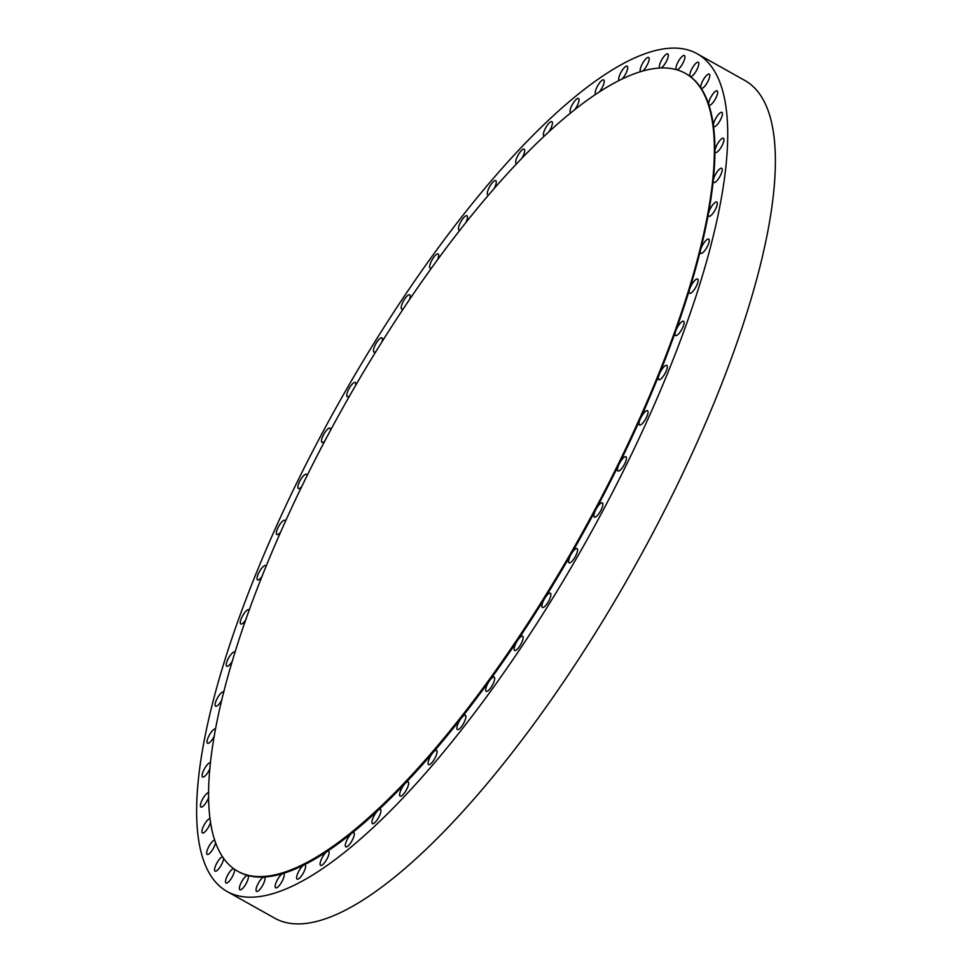 <?xml version="1.0" encoding="UTF-8"?>
<svg xmlns="http://www.w3.org/2000/svg" width="972" height="972" viewBox="0 0 972 972"><rect width="100%" height="100%" fill="white"/><g stroke="black" fill="none" stroke-linecap="round" stroke-linejoin="round"><path stroke-width="1.46" d="M355.582 385.422A8.165 2.406 -60.7 0 0 355.266 382.47A8.165 2.406 -60.7 0 0 354.816 382.385A8.165 2.406 -60.7 0 0 348.814 389.092A8.165 2.406 -60.7 0 0 347.283 396.722A8.165 2.406 -60.7 0 0 347.733 396.819A8.165 2.406 -60.7 0 0 349.616 395.774M382.081 341.512A8.165 2.406 -60.7 0 0 381.96 337.855A8.165 2.406 -60.7 0 0 381.498 337.758A8.165 2.406 -60.7 0 0 375.496 344.465A8.165 2.406 -60.7 0 0 373.965 352.107A8.165 2.406 -60.7 0 0 374.427 352.192A8.165 2.406 -60.7 0 0 375.86 351.512M409.577 299.291A8.165 2.406 -60.7 0 0 409.71 294.832A8.165 2.406 -60.7 0 0 409.248 294.735A8.165 2.406 -60.7 0 0 403.246 301.442A8.165 2.406 -60.7 0 0 401.715 309.084A8.165 2.406 -60.7 0 0 402.177 309.181A8.165 2.406 -60.7 0 0 403.21 308.78M437.692 259.305A8.165 2.406 -60.7 0 0 438.165 253.959A8.165 2.406 -60.7 0 0 437.704 253.862A8.165 2.406 -60.7 0 0 431.702 260.569A8.165 2.406 -60.7 0 0 430.171 268.211A8.165 2.406 -60.7 0 0 430.632 268.296A8.165 2.406 -60.7 0 0 431.325 268.102M466.098 222.041A8.165 2.406 -60.7 0 0 466.973 215.735A8.165 2.406 -60.7 0 0 466.511 215.65A8.165 2.406 -60.7 0 0 460.521 222.357A8.165 2.406 -60.7 0 0 458.991 229.987A8.165 2.406 -60.7 0 0 459.44 230.085A8.165 2.406 -60.7 0 0 459.817 230.012M494.408 187.985A8.165 2.406 -60.7 0 0 495.769 180.671A8.165 2.406 -60.7 0 0 495.319 180.573A8.165 2.406 -60.7 0 0 489.317 187.28A8.165 2.406 -60.7 0 0 487.786 194.922A8.165 2.406 -60.7 0 0 488.236 195.02A8.165 2.406 -60.7 0 0 488.357 195.008M522.28 157.537A8.165 2.406 -60.7 0 0 524.2 149.178A8.165 2.406 -60.7 0 0 523.75 149.081A8.165 2.406 -60.7 0 0 517.748 155.787A8.165 2.406 -60.7 0 0 516.217 163.43A8.165 2.406 -60.7 0 0 516.557 163.527M549.35 131.086A8.165 2.406 -60.7 0 0 551.902 121.67A8.165 2.406 -60.7 0 0 551.44 121.573A8.165 2.406 -60.7 0 0 545.438 128.28A8.165 2.406 -60.7 0 0 543.907 135.922A8.165 2.406 -60.7 0 0 544.077 135.983M575.278 108.949A8.165 2.406 -60.7 0 0 578.522 98.476A8.165 2.406 -60.7 0 0 578.061 98.379A8.165 2.406 -60.7 0 0 572.058 105.085A8.165 2.406 -60.7 0 0 570.528 112.728A8.165 2.406 -60.7 0 0 570.54 112.74M599.736 91.392A8.165 2.406 -60.7 0 0 603.721 79.911A8.165 2.406 -60.7 0 0 603.272 79.813A8.165 2.406 -60.7 0 0 597.367 86.326A8.165 2.406 -60.7 0 0 595.629 94.09M622.42 78.611A8.165 2.406 -60.7 0 0 626.855 71.235A8.165 2.406 -60.7 0 0 627.195 66.181A8.165 2.406 -60.7 0 0 626.746 66.084A8.165 2.406 -60.7 0 0 620.938 72.426A8.165 2.406 -60.7 0 0 619.018 80.275M643.063 70.725A8.165 2.406 -60.7 0 0 648.045 63.18A8.165 2.406 -60.7 0 0 648.652 57.482A8.165 2.406 -60.7 0 0 648.19 57.384A8.165 2.406 -60.7 0 0 642.468 63.581A8.165 2.406 -60.7 0 0 640.402 71.503M661.397 67.809A8.165 2.406 -60.7 0 0 666.622 60.884A8.165 2.406 -60.7 0 0 667.813 53.91A8.165 2.406 -60.7 0 0 661.009 61.187A8.165 2.406 -60.7 0 0 659.538 67.882M677.18 69.826A8.165 2.406 -60.7 0 0 683.243 62.487A8.165 2.406 -60.7 0 0 684.434 55.526A8.165 2.406 -60.7 0 0 677.63 62.803A8.165 2.406 -60.7 0 0 676.184 69.522M237.861 871.325L238.541 871.702A457.448 135.035 -60.7 0 0 247.739 875.456A8.165 2.406 -60.7 0 0 247.447 875.42A8.165 2.406 -60.7 0 0 241.445 882.126A8.165 2.406 -60.7 0 0 239.914 889.769A8.165 2.406 -60.7 0 0 240.363 889.866A8.165 2.406 -60.7 0 0 246.366 883.159A8.165 2.406 -60.7 0 0 247.896 875.517A8.165 2.406 -60.7 0 0 247.739 875.456A457.448 135.035 -60.7 0 0 264.068 877.036A8.165 2.406 -60.7 0 0 258.066 883.742A8.165 2.406 -60.7 0 0 256.535 891.385A8.165 2.406 -60.7 0 0 256.985 891.47A8.165 2.406 -60.7 0 0 262.987 884.763A8.165 2.406 -60.7 0 0 264.518 877.133A8.165 2.406 -60.7 0 0 264.068 877.036A457.448 135.035 -60.7 0 0 282.888 873.524A8.165 2.406 -60.7 0 0 276.874 880.839A8.165 2.406 -60.7 0 0 275.684 887.813A8.165 2.406 -60.7 0 0 282.488 880.535A8.165 2.406 -60.7 0 0 283.678 873.561A8.165 2.406 -60.7 0 0 282.888 873.524A457.448 135.035 -60.7 0 0 303.957 864.983A8.165 2.406 -60.7 0 0 298.331 872.139A8.165 2.406 -60.7 0 0 297.14 879.113A8.165 2.406 -60.7 0 0 303.932 871.823A8.165 2.406 -60.7 0 0 305.123 864.861A8.165 2.406 -60.7 0 0 303.957 864.983A457.448 135.035 -60.7 0 0 327.029 851.496A8.165 2.406 -60.7 0 0 321.805 858.41A8.165 2.406 -60.7 0 0 320.614 865.384A8.165 2.406 -60.7 0 0 327.418 858.106A8.165 2.406 -60.7 0 0 328.609 851.132A8.165 2.406 -60.7 0 0 327.029 851.496A457.448 135.035 -60.7 0 0 351.791 833.247A8.165 2.406 -60.7 0 0 347.016 839.844A8.165 2.406 -60.7 0 0 345.825 846.819A8.165 2.406 -60.7 0 0 352.617 839.529A8.165 2.406 -60.7 0 0 353.808 832.567A8.165 2.406 -60.7 0 0 351.791 833.247A457.448 135.035 -60.7 0 0 377.938 810.466A8.165 2.406 -60.7 0 0 373.637 816.65A8.165 2.406 -60.7 0 0 372.446 823.624A8.165 2.406 -60.7 0 0 379.238 816.346A8.165 2.406 -60.7 0 0 380.429 809.372A8.165 2.406 -60.7 0 0 377.938 810.466A457.448 135.035 -60.7 0 0 405.154 783.432A8.165 2.406 -60.7 0 0 401.327 789.143A8.165 2.406 -60.7 0 0 400.136 796.117A8.165 2.406 -60.7 0 0 406.94 788.839A8.165 2.406 -60.7 0 0 408.131 781.865A8.165 2.406 -60.7 0 0 405.154 783.432A457.448 135.035 -60.7 0 0 433.087 752.498A8.165 2.406 -60.7 0 0 429.758 757.65A8.165 2.406 -60.7 0 0 428.567 764.624A8.165 2.406 -60.7 0 0 435.371 757.346A8.165 2.406 -60.7 0 0 436.55 750.372A8.165 2.406 -60.7 0 0 433.087 752.498A457.448 135.035 -60.7 0 0 461.372 718.041A8.165 2.406 -60.7 0 0 458.553 722.585A8.165 2.406 -60.7 0 0 457.362 729.547A8.165 2.406 -60.7 0 0 464.166 722.269A8.165 2.406 -60.7 0 0 465.357 715.295A8.165 2.406 -60.7 0 0 461.372 718.041A457.448 135.035 -60.7 0 0 489.681 680.497A8.165 2.406 -60.7 0 0 487.373 684.361A8.165 2.406 -60.7 0 0 486.182 691.335A8.165 2.406 -60.7 0 0 492.974 684.057A8.165 2.406 -60.7 0 0 494.165 677.083A8.165 2.406 -60.7 0 0 489.681 680.497A457.448 135.035 -60.7 0 0 517.639 640.341A8.165 2.406 -60.7 0 0 515.828 643.488A8.165 2.406 -60.7 0 0 514.638 650.462A8.165 2.406 -60.7 0 0 521.429 643.185A8.165 2.406 -60.7 0 0 522.62 636.21A8.165 2.406 -60.7 0 0 517.639 640.341A457.448 135.035 -60.7 0 0 544.903 598.072A8.165 2.406 -60.7 0 0 543.579 600.465A8.165 2.406 -60.7 0 0 542.388 607.439A8.165 2.406 -60.7 0 0 549.18 600.161A8.165 2.406 -60.7 0 0 550.371 593.187A8.165 2.406 -60.7 0 0 544.903 598.072A457.448 135.035 -60.7 0 0 571.123 554.234A8.165 2.406 -60.7 0 0 570.26 555.85A8.165 2.406 -60.7 0 0 569.07 562.812A8.165 2.406 -60.7 0 0 575.874 555.534A8.165 2.406 -60.7 0 0 577.064 548.56A8.165 2.406 -60.7 0 0 571.123 554.234A457.448 135.035 -60.7 0 0 595.97 509.364A8.165 2.406 -60.7 0 0 595.557 510.178A8.165 2.406 -60.7 0 0 594.366 517.14A8.165 2.406 -60.7 0 0 601.158 509.863A8.165 2.406 -60.7 0 0 602.348 502.889A8.165 2.406 -60.7 0 0 595.97 509.364A457.448 135.035 -60.7 0 0 619.14 464.033A8.165 2.406 -60.7 0 0 617.949 471.007A8.165 2.406 -60.7 0 0 624.741 463.729A8.165 2.406 -60.7 0 0 625.932 456.755A8.165 2.406 -60.7 0 0 619.14 464.033A457.448 135.035 -60.7 0 0 640.329 418.81A8.165 2.406 -60.7 0 0 639.515 424.971A8.165 2.406 -60.7 0 0 646.319 417.693A8.165 2.406 -60.7 0 0 647.51 410.719A8.165 2.406 -60.7 0 0 640.706 418.009A8.165 2.406 -60.7 0 0 640.329 418.81A457.448 135.035 -60.7 0 0 659.283 374.269A8.165 2.406 -60.7 0 0 658.809 379.639A8.165 2.406 -60.7 0 0 665.613 372.349A8.165 2.406 -60.7 0 0 666.804 365.387A8.165 2.406 -60.7 0 0 660 372.665A8.165 2.406 -60.7 0 0 659.283 374.269A457.448 135.035 -60.7 0 0 675.759 330.954A8.165 2.406 -60.7 0 0 675.576 335.547A8.165 2.406 -60.7 0 0 682.38 328.269A8.165 2.406 -60.7 0 0 683.571 321.295A8.165 2.406 -60.7 0 0 676.767 328.585A8.165 2.406 -60.7 0 0 675.759 330.954A457.448 135.035 -60.7 0 0 689.549 289.425A8.165 2.406 -60.7 0 0 689.622 293.289A8.165 2.406 -60.7 0 0 696.414 285.999A8.165 2.406 -60.7 0 0 697.604 279.037A8.165 2.406 -60.7 0 0 690.813 286.315A8.165 2.406 -60.7 0 0 689.549 289.425A457.448 135.035 -60.7 0 0 700.484 250.205A8.165 2.406 -60.7 0 0 700.739 253.364A8.165 2.406 -60.7 0 0 707.543 246.086A8.165 2.406 -60.7 0 0 708.722 239.112A8.165 2.406 -60.7 0 0 701.93 246.39A8.165 2.406 -60.7 0 0 700.484 250.205A457.448 135.035 -60.7 0 0 708.406 213.779A8.165 2.406 -60.7 0 0 708.819 216.282A8.165 2.406 -60.7 0 0 715.611 209.004A8.165 2.406 -60.7 0 0 716.801 202.03A8.165 2.406 -60.7 0 0 710.01 209.308A8.165 2.406 -60.7 0 0 708.406 213.779A457.448 135.035 -60.7 0 0 713.241 180.61A8.165 2.406 -60.7 0 0 713.74 182.517A8.165 2.406 -60.7 0 0 720.531 175.239A8.165 2.406 -60.7 0 0 721.722 168.265A8.165 2.406 -60.7 0 0 714.93 175.555A8.165 2.406 -60.7 0 0 713.241 180.61A457.448 135.035 -60.7 0 0 714.93 151.11A8.165 2.406 -60.7 0 0 715.441 152.495A8.165 2.406 -60.7 0 0 722.245 145.217A8.165 2.406 -60.7 0 0 723.435 138.243A8.165 2.406 -60.7 0 0 716.631 145.521A8.165 2.406 -60.7 0 0 714.93 151.11A457.448 135.035 -60.7 0 0 713.424 125.655A8.165 2.406 -60.7 0 0 713.922 126.591A8.165 2.406 -60.7 0 0 720.714 119.313A8.165 2.406 -60.7 0 0 721.904 112.339A8.165 2.406 -60.7 0 0 715.113 119.617A8.165 2.406 -60.7 0 0 713.424 125.655A457.448 135.035 -60.7 0 0 708.77 104.575A8.165 2.406 -60.7 0 0 709.171 105.122A8.165 2.406 -60.7 0 0 715.975 97.844A8.165 2.406 -60.7 0 0 717.166 90.87A8.165 2.406 -60.7 0 0 710.362 98.148A8.165 2.406 -60.7 0 0 708.77 104.575A457.448 135.035 -60.7 0 0 701.006 88.112A8.165 2.406 -60.7 0 0 701.274 88.367A8.165 2.406 -60.7 0 0 708.066 81.089A8.165 2.406 -60.7 0 0 709.256 74.115A8.165 2.406 -60.7 0 0 702.464 81.393A8.165 2.406 -60.7 0 0 701.006 88.112A457.448 135.035 -60.7 0 0 690.242 76.484A8.165 2.406 -60.7 0 0 690.314 76.533A8.165 2.406 -60.7 0 0 697.118 69.255A8.165 2.406 -60.7 0 0 698.309 62.281A8.165 2.406 -60.7 0 0 691.505 69.559A8.165 2.406 -60.7 0 0 690.242 76.484A457.448 135.035 -60.7 0 0 685.795 73.593L685.114 73.216A457.448 135.035 -60.7 0 0 304.515 480.873A457.448 135.035 -60.7 0 0 237.861 871.325A457.448 135.035 -60.7 0 0 618.459 463.656A457.448 135.035 -60.7 0 0 685.114 73.216M233.742 868.664A8.165 2.406 -60.7 0 0 233.572 868.664A8.165 2.406 -60.7 0 0 227.57 875.371A8.165 2.406 -60.7 0 0 226.039 883.013A8.165 2.406 -60.7 0 0 226.488 883.111A8.165 2.406 -60.7 0 0 232.138 877.06A8.165 2.406 -60.7 0 0 234.337 869.102M222.673 856.83A8.165 2.406 -60.7 0 0 222.612 856.83A8.165 2.406 -60.7 0 0 216.61 863.537A8.165 2.406 -60.7 0 0 215.079 871.179A8.165 2.406 -60.7 0 0 215.541 871.277A8.165 2.406 -60.7 0 0 220.62 866.173A8.165 2.406 -60.7 0 0 223.584 858.167M214.812 840.075A8.165 2.406 -60.7 0 0 214.715 840.075A8.165 2.406 -60.7 0 0 208.713 846.782A8.165 2.406 -60.7 0 0 207.182 854.424A8.165 2.406 -60.7 0 0 207.631 854.522A8.165 2.406 -60.7 0 0 212.261 850.136A8.165 2.406 -60.7 0 0 215.614 842.42M210.159 818.618A8.165 2.406 -60.7 0 0 209.964 818.606A8.165 2.406 -60.7 0 0 203.962 825.313A8.165 2.406 -60.7 0 0 202.431 832.955A8.165 2.406 -60.7 0 0 202.893 833.053A8.165 2.406 -60.7 0 0 207.097 829.286A8.165 2.406 -60.7 0 0 210.632 822.057M208.737 792.727A8.165 2.406 -60.7 0 0 208.445 792.702A8.165 2.406 -60.7 0 0 202.443 799.409A8.165 2.406 -60.7 0 0 200.912 807.039A8.165 2.406 -60.7 0 0 201.362 807.137A8.165 2.406 -60.7 0 0 208.749 797.295M210.572 762.753A8.165 2.406 -60.7 0 0 210.146 762.68A8.165 2.406 -60.7 0 0 204.144 769.387A8.165 2.406 -60.7 0 0 202.613 777.017A8.165 2.406 -60.7 0 0 203.075 777.114A8.165 2.406 -60.7 0 0 210.013 768.439M215.626 729.073A8.165 2.406 -60.7 0 0 215.529 729.012A8.165 2.406 -60.7 0 0 215.067 728.915A8.165 2.406 -60.7 0 0 209.065 735.622A8.165 2.406 -60.7 0 0 207.534 743.264A8.165 2.406 -60.7 0 0 207.996 743.349A8.165 2.406 -60.7 0 0 214.411 735.828M223.827 692.125A8.165 2.406 -60.7 0 0 223.596 691.93A8.165 2.406 -60.7 0 0 223.147 691.833A8.165 2.406 -60.7 0 0 217.145 698.54A8.165 2.406 -60.7 0 0 215.614 706.182A8.165 2.406 -60.7 0 0 216.063 706.279A8.165 2.406 -60.7 0 0 221.92 699.864M235.066 652.382A8.165 2.406 -60.7 0 0 234.726 652.005A8.165 2.406 -60.7 0 0 234.264 651.908A8.165 2.406 -60.7 0 0 228.262 658.615A8.165 2.406 -60.7 0 0 226.743 666.257A8.165 2.406 -60.7 0 0 227.193 666.355A8.165 2.406 -60.7 0 0 232.442 660.984M249.184 610.355A8.165 2.406 -60.7 0 0 248.759 609.736A8.165 2.406 -60.7 0 0 248.31 609.651A8.165 2.406 -60.7 0 0 242.307 616.357A8.165 2.406 -60.7 0 0 240.777 623.988A8.165 2.406 -60.7 0 0 241.226 624.085A8.165 2.406 -60.7 0 0 245.88 619.686M266.024 566.579A8.165 2.406 -60.7 0 0 265.526 565.655A8.165 2.406 -60.7 0 0 265.077 565.558A8.165 2.406 -60.7 0 0 259.074 572.265A8.165 2.406 -60.7 0 0 257.544 579.907A8.165 2.406 -60.7 0 0 257.993 580.005A8.165 2.406 -60.7 0 0 262.039 576.481M285.343 521.624A8.165 2.406 -60.7 0 0 284.82 520.312A8.165 2.406 -60.7 0 0 284.359 520.227A8.165 2.406 -60.7 0 0 278.369 526.933A8.165 2.406 -60.7 0 0 276.838 534.564A8.165 2.406 -60.7 0 0 277.287 534.661A8.165 2.406 -60.7 0 0 280.75 531.915M330.407 430.462A8.165 2.406 -60.7 0 0 329.97 428.142A8.165 2.406 -60.7 0 0 329.52 428.057A8.165 2.406 -60.7 0 0 323.518 434.763A8.165 2.406 -60.7 0 0 321.987 442.394A8.165 2.406 -60.7 0 0 322.449 442.491A8.165 2.406 -60.7 0 0 324.806 440.984M306.897 476.049A8.165 2.406 -60.7 0 0 306.387 474.287A8.165 2.406 -60.7 0 0 299.595 481.565A8.165 2.406 -60.7 0 0 298.404 488.539A8.165 2.406 -60.7 0 0 301.757 486.547M227.363 891.652L275.015 918.358A480.314 141.778 -60.7 0 0 674.641 490.313A480.314 141.778 -60.7 0 0 744.637 80.348L696.985 53.642A480.314 141.778 -60.7 0 0 297.359 481.687A480.314 141.778 -60.7 0 0 227.363 891.652A480.314 141.778 -60.7 0 0 626.989 463.608A480.314 141.778 -60.7 0 0 696.985 53.642"/></g></svg>
